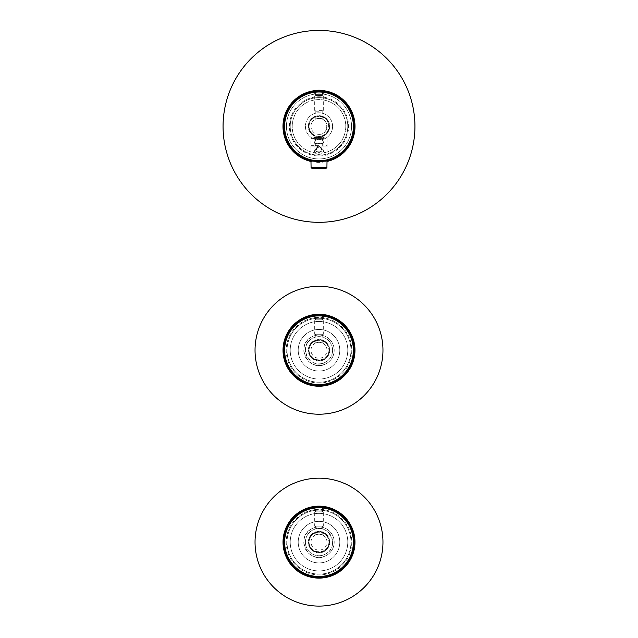 <?xml version="1.0" encoding="UTF-8"?>
<svg xmlns="http://www.w3.org/2000/svg" width="638" height="638" viewBox="0 0 638 638"><rect width="100%" height="100%" fill="white"/><g stroke="black" fill="none" stroke-linecap="round" stroke-linejoin="round"><path stroke-width="0.48" stroke-dasharray="3.19 2.39" d="M335.867 157.259A35.178 35.178 0 0 1 288.129 143.255A35.178 35.178 0 0 1 302.133 95.517A35.178 35.178 0 0 1 349.871 109.521A35.178 35.178 0 0 1 335.867 157.259A35.178 35.178 0 0 0 349.871 109.521A35.178 35.178 0 0 0 302.133 95.517A35.178 35.178 0 0 0 288.129 143.255A35.178 35.178 0 0 0 335.867 157.259A35.178 35.178 0 0 0 349.871 109.521A35.178 35.178 0 0 0 302.133 95.517A35.178 35.178 0 0 0 288.129 143.255A35.178 35.178 0 0 0 335.867 157.259M306.16 102.877A26.788 26.788 0 0 1 342.502 113.548A26.788 26.788 0 0 1 331.84 149.89A26.788 26.788 0 0 1 295.498 139.228A26.788 26.788 0 0 1 306.16 102.877C293.424 109.417 288.312 126.842 295.498 139.228C302.029 151.964 319.455 157.076 331.84 149.89A26.788 26.788 0 0 0 342.502 113.548A26.788 26.788 0 0 0 306.16 102.877M303.401 97.829A32.538 32.538 0 0 0 290.442 141.987A32.538 32.538 0 0 0 334.599 154.946A32.538 32.538 0 0 0 347.558 110.781A32.538 32.538 0 0 0 303.401 97.829A32.538 32.538 0 0 0 290.442 141.987A32.538 32.538 0 0 0 334.599 154.946A32.538 32.538 0 0 0 347.558 110.781A32.538 32.538 0 0 0 303.401 97.829M332.797 151.645A28.782 28.782 0 0 0 344.257 112.583A28.782 28.782 0 0 0 305.203 101.123A28.782 28.782 0 0 0 293.743 140.185A28.782 28.782 0 0 0 332.797 151.645A28.782 28.782 0 0 0 344.257 112.583A28.782 28.782 0 0 0 305.203 101.123A28.782 28.782 0 0 0 293.743 140.185A28.782 28.782 0 0 0 332.797 151.645M414.939 126.388A95.939 95.939 0 0 0 319 30.441A95.939 95.939 0 0 0 223.061 126.388A95.939 95.939 0 0 0 319 222.327A95.939 95.939 0 0 0 414.939 126.388M354.975 126.388A35.975 35.975 0 0 0 319 90.405A35.975 35.975 0 0 0 283.025 126.388A35.975 35.975 0 0 0 319 162.363A35.975 35.975 0 0 0 354.975 126.388M311.081 161.486A35.975 35.975 0 0 0 326.919 161.486M323.713 90.716A35.975 35.975 0 0 0 314.287 90.716M335.867 381.125A35.178 35.178 0 0 1 288.129 367.121A35.178 35.178 0 0 1 302.133 319.383A35.178 35.178 0 0 1 349.871 333.387A35.178 35.178 0 0 1 335.867 381.125A35.178 35.178 0 0 0 349.871 333.387A35.178 35.178 0 0 0 302.133 319.383A35.178 35.178 0 0 0 288.129 367.121A35.178 35.178 0 0 0 335.867 381.125A35.178 35.178 0 0 0 349.871 333.387A35.178 35.178 0 0 0 302.133 319.383A35.178 35.178 0 0 0 288.129 367.121A35.178 35.178 0 0 0 335.867 381.125M334.336 378.318A31.98 31.98 0 0 1 290.936 365.582A31.98 31.98 0 0 1 303.664 322.19A31.98 31.98 0 0 1 347.064 334.918A31.98 31.98 0 0 1 334.336 378.318A31.98 31.98 0 0 0 347.064 334.918A31.98 31.98 0 0 0 303.664 322.19C288.456 329.99 282.355 350.796 290.936 365.582C298.744 380.79 319.55 386.899 334.336 378.318M309.031 332.007A20.791 20.791 0 0 0 300.753 360.215A20.791 20.791 0 0 0 328.969 368.493A20.791 20.791 0 0 0 337.247 340.285A20.791 20.791 0 0 0 309.031 332.007A20.791 20.791 0 0 0 300.753 360.215A20.791 20.791 0 0 0 328.969 368.493A20.791 20.791 0 0 0 337.247 340.285A20.791 20.791 0 0 0 309.031 332.007M332.797 375.511A28.782 28.782 0 0 0 344.257 336.449A28.782 28.782 0 0 0 305.203 324.989A28.782 28.782 0 0 0 293.743 364.051A28.782 28.782 0 0 0 332.797 375.511C346.49 368.485 351.985 349.76 344.257 336.449C337.231 322.764 318.506 317.269 305.203 324.989A28.782 28.782 0 0 0 293.743 364.051A28.782 28.782 0 0 0 332.797 375.511M326.281 363.58A15.192 15.192 0 0 1 305.666 357.535A15.192 15.192 0 0 1 311.719 336.92A15.192 15.192 0 0 1 332.334 342.973A15.192 15.192 0 0 1 326.281 363.58A15.192 15.192 0 0 0 332.334 342.973A15.192 15.192 0 0 0 311.719 336.92C294.07 345.493 309.534 373.804 326.281 363.58M325.516 362.177A13.589 13.589 0 0 0 330.931 343.738A13.589 13.589 0 0 0 312.484 338.323A13.589 13.589 0 0 0 307.069 356.77A13.589 13.589 0 0 0 325.516 362.177A13.589 13.589 0 0 0 330.931 343.738A13.589 13.589 0 0 0 312.484 338.323C296.694 345.995 310.531 371.324 325.516 362.177M382.959 350.254A63.959 63.959 0 0 1 319 414.214A63.959 63.959 0 0 1 255.041 350.254A63.959 63.959 0 0 1 319 286.287A63.959 63.959 0 0 1 382.959 350.254M283.025 350.254A35.975 35.975 0 0 1 319 314.271A35.975 35.975 0 0 1 354.975 350.254A35.975 35.975 0 0 1 319 386.229A35.975 35.975 0 0 1 283.025 350.254M335.867 573.012A35.178 35.178 0 0 1 288.129 559.008A35.178 35.178 0 0 1 302.133 511.269A35.178 35.178 0 0 1 349.871 525.273A35.178 35.178 0 0 1 335.867 573.012A35.178 35.178 0 0 0 349.871 525.273A35.178 35.178 0 0 0 302.133 511.269A35.178 35.178 0 0 0 288.129 559.008A35.178 35.178 0 0 0 335.867 573.012A35.178 35.178 0 0 0 349.871 525.273A35.178 35.178 0 0 0 302.133 511.269A35.178 35.178 0 0 0 288.129 559.008A35.178 35.178 0 0 0 335.867 573.012M334.336 570.205A31.98 31.98 0 0 1 290.936 557.468A31.98 31.98 0 0 1 303.664 514.068A31.98 31.98 0 0 1 347.064 526.805A31.98 31.98 0 0 1 334.336 570.205A31.98 31.98 0 0 0 347.064 526.805A31.98 31.98 0 0 0 303.664 514.068C288.456 521.876 282.355 542.683 290.936 557.468C298.744 572.677 319.55 578.786 334.336 570.205M309.031 523.894A20.791 20.791 0 0 0 300.753 552.101A20.791 20.791 0 0 0 328.969 560.379A20.791 20.791 0 0 0 337.247 532.172A20.791 20.791 0 0 0 309.031 523.894A20.791 20.791 0 0 0 300.753 552.101A20.791 20.791 0 0 0 328.969 560.379A20.791 20.791 0 0 0 337.247 532.172A20.791 20.791 0 0 0 309.031 523.894M332.797 567.397A28.782 28.782 0 0 0 344.257 528.336A28.782 28.782 0 0 0 305.203 516.876A28.782 28.782 0 0 0 293.743 555.937A28.782 28.782 0 0 0 332.797 567.397C346.49 560.371 351.985 541.646 344.257 528.336C337.231 514.651 318.506 509.156 305.203 516.876A28.782 28.782 0 0 0 293.743 555.937A28.782 28.782 0 0 0 332.797 567.397M326.281 555.467A15.192 15.192 0 0 1 305.666 549.422A15.192 15.192 0 0 1 311.719 528.806A15.192 15.192 0 0 1 332.334 534.851A15.192 15.192 0 0 1 326.281 555.467A15.192 15.192 0 0 0 332.334 534.851A15.192 15.192 0 0 0 311.719 528.806C294.07 537.379 309.534 565.691 326.281 555.467M325.516 554.063A13.589 13.589 0 0 0 330.931 535.625A13.589 13.589 0 0 0 312.484 530.21A13.589 13.589 0 0 0 307.069 548.656A13.589 13.589 0 0 0 325.516 554.063C341.306 546.399 327.469 521.063 312.484 530.21A13.589 13.589 0 0 0 307.069 548.656A13.589 13.589 0 0 0 325.516 554.063M382.959 542.14A63.959 63.959 0 0 1 319 606.1A63.959 63.959 0 0 1 255.041 542.14A63.959 63.959 0 0 1 319 478.173A63.959 63.959 0 0 1 382.959 542.14M283.025 542.14A35.975 35.975 0 0 1 319 506.157A35.975 35.975 0 0 1 354.975 542.14A35.975 35.975 0 0 1 319 578.116A35.975 35.975 0 0 1 283.025 542.14M319 143.175L315.643 143.175L319 143.175M319 145.576L311.567 145.576L319 145.576M319 152.929C314.67 150.696 314.67 148.455 319 146.214C323.33 148.455 323.33 150.688 319 152.929A3.357 3.357 0 0 1 315.643 149.571A3.357 3.357 0 0 1 319 146.214C323.33 148.455 323.33 150.696 319 152.929M319 147.011A2.56 2.56 0 0 1 321.56 149.571A2.56 2.56 0 0 1 319 152.131C322.302 150.424 322.302 148.718 319 147.011A2.56 2.56 0 0 0 316.44 149.571A2.56 2.56 0 0 0 319 152.131C315.698 150.424 315.698 148.718 319 147.011M326.433 145.576L326.919 146.054L319 146.054L326.919 146.054L326.919 160.664L319 161.566A35.178 35.178 0 0 1 283.822 126.388A35.178 35.178 0 0 1 319 91.21A35.178 35.178 0 0 1 354.178 126.388A35.178 35.178 0 0 1 319 161.566C310.076 160.585 308.784 160.521 315.148 161.35L315.148 161.35M311.567 145.576L311.081 146.054L319 146.054L311.081 146.054L311.081 160.664M321.377 91.346L315.906 91.346L316.065 95.501L322.278 95.501L322.278 95.022L321.935 95.501L316.065 95.501L315.906 95.022L315.906 91.346L321.377 91.346L314.04 91.346M315.1 91.346L322.9 91.346L315.1 91.346L315.555 91.346L315.722 95.501L321.935 95.501L322.621 94.687L322.278 95.501L315.722 95.501L314.933 94.663L315.1 91.346L314.933 94.703L323.067 94.663L322.9 91.346L322.094 91.346L322.094 95.022L322.094 91.346L315.555 91.346L315.379 94.687L314.933 94.663L323.067 94.663L322.621 94.687L323.067 94.663L322.621 94.687L323.067 94.663L322.9 91.346L322.094 91.346M322.9 91.346L322.445 91.346L322.621 94.687L322.445 91.346M323.067 94.703L321.935 95.501L323.067 94.703M315.722 95.501L314.901 94.663L315.068 91.346L314.901 94.663L315.722 95.501M311.001 350.254A7.999 7.999 0 0 1 319 342.255A7.999 7.999 0 0 1 326.999 350.254A7.999 7.999 0 0 1 319 358.245A7.999 7.999 0 0 1 311.001 350.254A7.999 7.999 0 0 1 319 342.255A7.999 7.999 0 0 1 326.999 350.254A7.999 7.999 0 0 1 319 358.245A7.999 7.999 0 0 1 311.001 350.254M319 342.255C323.123 342.973 323.123 342.973 319 342.255C323.123 342.973 323.123 342.973 319 342.255C314.877 342.973 314.877 342.973 319 342.255C314.877 342.973 314.877 342.973 319 342.255M328.913 350.254A9.913 9.913 0 0 1 319 360.167A9.913 9.913 0 0 1 309.087 350.254A9.913 9.913 0 0 1 319 340.341A9.913 9.913 0 0 1 328.913 350.254C329.527 363.038 308.473 363.046 309.087 350.254A9.913 9.913 0 0 1 319 340.341A9.913 9.913 0 0 1 328.913 350.254M308.29 350.414L308.29 350.414A10.71 10.71 0 0 0 308.361 351.49L308.872 350.788L308.29 350.414L308.872 350.788L308.361 351.49M308.609 352.87L309.438 353.635L308.696 353.181L309.031 352.104L308.401 351.809A10.71 10.71 0 0 0 308.609 352.87L309.031 352.104L308.401 351.809M309.039 354.202L309.438 353.635L309.039 354.202A10.71 10.71 0 0 1 308.696 353.181M309.645 355.47L310.642 355.996L309.805 355.749L309.853 354.624L309.167 354.497A10.71 10.71 0 0 0 309.645 355.47L309.853 354.624L309.167 354.497M310.403 356.642L310.642 355.996L310.403 356.642A10.71 10.71 0 0 1 309.805 355.749M311.312 357.711L312.413 357.958L311.535 357.942L311.464 357.033L310.602 356.897A10.71 10.71 0 0 0 311.312 357.711L311.464 357.033L310.602 356.897M312.349 358.652L312.413 357.958L312.349 358.652A10.71 10.71 0 0 1 311.535 357.942M313.505 359.449L314.63 359.401L313.784 359.609L313.258 358.612L312.604 358.851A10.71 10.71 0 0 0 313.505 359.449L313.258 358.612L312.604 358.851M314.749 360.087L314.63 359.401L314.749 360.087A10.71 10.71 0 0 1 313.784 359.609M316.073 360.558L317.15 360.223L316.384 360.637L315.619 359.808L315.052 360.207A10.71 10.71 0 0 0 316.073 360.558L315.619 359.808L315.052 360.207M317.445 360.853L317.15 360.223L317.445 360.853A10.71 10.71 0 0 1 316.384 360.637M318.841 360.964L319.79 360.358L319.159 360.964L318.21 360.358L317.764 360.893A10.71 10.71 0 0 0 318.841 360.964L318.466 360.374L317.764 360.893M320.236 360.893L319.79 360.358L320.236 360.893A10.71 10.71 0 0 1 319.159 360.964M321.616 360.637L322.381 359.808L321.927 360.558L320.85 360.223L320.555 360.853A10.71 10.71 0 0 0 321.616 360.637L320.85 360.223L320.555 360.853M322.948 360.207L322.381 359.808L322.948 360.207A10.71 10.71 0 0 1 321.927 360.558M324.216 359.609L324.742 358.612L324.495 359.449L323.37 359.401L323.251 360.087A10.71 10.71 0 0 0 324.216 359.609L323.37 359.401L323.251 360.087M325.396 358.851L324.742 358.612L325.396 358.851A10.71 10.71 0 0 1 324.495 359.449M326.465 357.942L326.712 356.841L326.688 357.711L325.587 357.958L325.651 358.652A10.71 10.71 0 0 0 326.465 357.942L325.779 357.79L325.651 358.652M327.398 356.897L326.712 356.841L327.398 356.897A10.71 10.71 0 0 1 326.688 357.711M328.195 355.749L328.147 354.624L328.355 355.47L327.358 355.996L327.597 356.642A10.71 10.71 0 0 0 328.195 355.749L327.501 355.781L327.597 356.642M328.833 354.497L328.147 354.624L328.833 354.497A10.71 10.71 0 0 1 328.355 355.47M329.304 353.181L328.969 352.104L329.391 352.87L328.642 353.388L328.961 354.202A10.71 10.71 0 0 0 329.304 353.181L328.642 353.388L328.961 354.202M329.599 351.809L328.969 352.104L329.599 351.809A10.71 10.71 0 0 1 329.391 352.87M329.71 350.414L329.128 350.788L329.639 351.49A10.71 10.71 0 0 0 329.71 350.414L329.128 350.788L329.639 351.49M287.02 350.254A31.98 31.98 0 0 0 319 382.234A31.98 31.98 0 0 0 350.98 350.254A31.98 31.98 0 0 0 319 318.274A31.98 31.98 0 0 0 287.02 350.254A31.98 31.98 0 0 0 334.99 377.951A31.98 31.98 0 0 0 319 318.274A31.98 31.98 0 0 0 287.02 350.254M329.71 350.095L329.128 349.72L329.71 350.095L329.599 348.691L328.969 348.404L329.599 348.691L329.304 347.327L328.642 347.112L329.304 347.327L328.961 346.298L328.147 345.884L328.833 346.003L328.355 345.038L327.501 344.727L328.195 344.759L327.398 343.603L326.712 343.667L327.398 343.603L326.465 342.566L325.779 342.718L326.465 342.566L325.396 341.657L324.742 341.896L325.396 341.657L324.216 340.891L323.602 341.218L324.216 340.891L323.251 340.413L322.381 340.692L322.948 340.293L321.927 339.95L321.105 340.333L321.616 339.863L320.236 339.607L319.79 340.142L320.236 339.607L318.841 339.536L318.466 340.126L318.841 339.544L317.764 339.607L317.15 340.285L317.445 339.655L316.073 339.95L315.866 340.612L316.073 339.95L314.749 340.413L314.63 341.099L314.749 340.413L313.784 340.891L313.473 341.753L313.505 341.059L312.349 341.848L312.413 342.542L312.349 341.848L311.312 342.789L311.464 343.467L311.312 342.789L310.602 343.603L310.642 344.512L310.403 343.858L309.645 345.038L309.964 345.652L309.645 345.038L309.039 346.298L309.438 346.873L309.039 346.298L308.609 347.638L309.079 348.149L308.609 347.638L308.361 349.01L308.888 349.457L308.361 349.01L308.29 350.095L308.872 349.72L308.29 350.095M308.401 348.691L309.079 348.149L308.361 349.01M308.696 347.327L309.438 346.873L308.609 347.638M309.167 346.003L309.964 345.652L309.039 346.298M309.805 344.759L310.642 344.512L309.645 345.038M310.602 343.603L311.464 343.467L310.403 343.858M311.535 342.566L312.413 342.542L311.312 342.789M312.604 341.657L313.473 341.753L312.349 341.848M313.784 340.891L314.63 341.099L313.505 341.059M315.052 340.293L315.866 340.612L314.749 340.413M316.384 339.863L317.15 340.285L316.073 339.95M317.764 339.607L318.466 340.126L317.445 339.655M319.159 339.544L319.79 340.142L318.841 339.544M320.555 339.655L321.105 340.333L320.236 339.607M321.927 339.95L322.381 340.692L321.616 339.863M323.251 340.413L323.602 341.218L322.948 340.293M324.495 341.059L324.742 341.896L324.216 340.891M325.651 341.848L325.779 342.718L325.396 341.657M326.688 342.789L326.712 343.667L326.465 342.566M327.597 343.858L327.501 344.727L327.398 343.603M328.355 345.038L328.147 345.884L328.195 344.759M328.961 346.298L328.642 347.112L328.833 346.003M329.391 347.638L328.969 348.404L329.304 347.327M329.639 349.01L329.128 349.72L329.599 348.691M351.777 350.254A32.777 32.777 0 0 1 335.389 378.637A32.777 32.777 0 0 1 286.223 350.254A32.777 32.777 0 0 1 319 317.469A32.777 32.777 0 0 1 351.777 350.254M283.822 350.254A35.178 35.178 0 0 0 319 385.432A35.178 35.178 0 0 0 354.178 350.254A35.178 35.178 0 0 0 319 315.076A35.178 35.178 0 0 0 283.822 350.254M319 315.076C312.389 315.483 312.389 315.483 319 315.076C325.611 315.483 325.611 315.483 319 315.076M319 315.874C313.449 316.041 313.449 316.041 319 315.874C313.449 316.041 313.449 316.041 319 315.874C324.551 316.041 324.551 316.041 319 315.874C324.551 316.041 324.551 316.041 319 315.874M319 334.264C313.433 334.264 313.433 334.264 319 334.264C313.433 334.264 313.433 334.264 319 334.264L323.314 334.264L319 334.264M319 335.062L315.802 335.062L319 335.062M316.073 116.076L316.384 115.996A10.71 10.71 0 0 1 317.445 115.789L318.21 116.276L318.841 115.669L319.534 116.26L320.555 115.789L321.105 116.467L321.616 115.996L322.134 116.746L323.251 116.547L323.602 117.352L324.495 117.185L324.742 118.03L325.396 117.791L325.587 118.676L326.465 118.7L326.536 119.601L327.597 119.992L327.501 120.861L328.195 120.893L328.147 122.017L328.961 122.432L328.642 123.246L329.391 123.772L328.969 124.538L329.599 124.825L329.112 125.59L329.71 126.228L329.128 126.922L329.599 127.943L328.921 128.493L329.391 129.004L328.642 129.522L328.961 130.335L328.147 130.758L328.195 131.883L327.358 132.122L327.597 132.776L326.536 133.167L326.465 134.076L325.587 134.092L325.396 134.985L324.527 134.889L324.495 135.583L323.602 135.423L323.251 136.221L322.381 135.942L321.616 136.771L320.85 136.357L320.555 136.987L319.79 136.492L319.159 137.098L318.466 136.508L317.445 136.987L316.895 136.309L316.384 136.771L315.619 135.942L314.749 136.221L314.398 135.423L313.505 135.583L313.258 134.746L312.604 134.985L312.413 134.092L311.535 134.076L311.464 133.167L310.403 132.776L310.499 131.914L309.805 131.883L309.853 130.758L309.039 130.335L309.358 129.522L308.609 129.004L309.031 128.238L308.401 127.943L308.888 127.177L308.29 126.547L308.872 125.853L308.401 124.825L309.079 124.282L308.609 123.772L309.358 123.246L309.039 122.432L309.853 122.017L309.805 120.893L310.642 120.646L310.403 119.992L311.464 119.601L311.535 118.7L312.413 118.676L312.604 117.791L313.473 117.886L313.505 117.185L314.398 117.352L314.749 116.547L315.866 116.746L316.384 115.996L317.15 116.419L317.764 115.741A10.71 10.71 0 0 1 318.841 115.669L319.159 115.669A10.71 10.71 0 0 1 320.236 115.741L320.555 115.789A10.71 10.71 0 0 1 321.616 115.996L321.927 116.076A10.71 10.71 0 0 1 322.948 116.427L323.251 116.547A10.71 10.71 0 0 1 324.216 117.025L324.495 117.185A10.71 10.71 0 0 1 325.396 117.791L325.651 117.982A10.71 10.71 0 0 1 326.465 118.7L326.688 118.923A10.71 10.71 0 0 1 327.398 119.737L327.597 119.992A10.71 10.71 0 0 1 328.195 120.893L328.355 121.172A10.71 10.71 0 0 1 328.833 122.137L328.961 122.432A10.71 10.71 0 0 1 329.304 123.461L329.391 123.772A10.71 10.71 0 0 1 329.599 124.825L329.639 125.144A10.71 10.71 0 0 1 329.71 126.228L329.71 126.547A10.71 10.71 0 0 1 329.639 127.624L329.599 127.943A10.71 10.71 0 0 1 329.391 129.004L329.304 129.315A10.71 10.71 0 0 1 328.961 130.335L328.833 130.631A10.71 10.71 0 0 1 328.355 131.603L328.195 131.883A10.71 10.71 0 0 1 327.597 132.776L327.398 133.031A10.71 10.71 0 0 1 326.688 133.844L326.465 134.076A10.71 10.71 0 0 1 325.651 134.785L325.396 134.985A10.71 10.71 0 0 1 324.495 135.583L324.216 135.742A10.71 10.71 0 0 1 323.251 136.221L322.948 136.341A10.71 10.71 0 0 1 321.927 136.691L321.616 136.771A10.71 10.71 0 0 1 320.555 136.987L320.236 137.026A10.71 10.71 0 0 1 319.159 137.098L318.841 137.098A10.71 10.71 0 0 1 317.764 137.026L317.445 136.987A10.71 10.71 0 0 1 316.384 136.771L316.073 136.691A10.71 10.71 0 0 1 315.052 136.341L314.749 136.221A10.71 10.71 0 0 1 313.784 135.742L313.505 135.583A10.71 10.71 0 0 1 312.604 134.985L312.349 134.785A10.71 10.71 0 0 1 311.535 134.076L311.312 133.844A10.71 10.71 0 0 1 310.602 133.031L310.403 132.776A10.71 10.71 0 0 1 309.805 131.883L309.645 131.603A10.71 10.71 0 0 1 309.167 130.631L309.039 130.335A10.71 10.71 0 0 1 308.696 129.315L308.609 129.004A10.71 10.71 0 0 1 308.401 127.943L308.361 127.624A10.71 10.71 0 0 1 308.29 126.547L308.29 126.228A10.71 10.71 0 0 1 308.361 125.144L308.401 124.825A10.71 10.71 0 0 1 308.609 123.772L308.696 123.461A10.71 10.71 0 0 1 309.039 122.432L309.167 122.137A10.71 10.71 0 0 1 309.645 121.172L309.805 120.893A10.71 10.71 0 0 1 310.403 119.992L310.602 119.737A10.71 10.71 0 0 1 311.312 118.923L311.535 118.7A10.71 10.71 0 0 1 312.349 117.982L312.604 117.791A10.71 10.71 0 0 1 313.505 117.185L313.784 117.025A10.71 10.71 0 0 1 314.749 116.547L315.052 116.427A10.71 10.71 0 0 1 316.073 116.076L315.866 116.746L315.052 116.427M313.784 117.025L314.398 117.352L314.749 116.547M312.604 117.791L313.473 117.886L313.505 117.185M311.535 118.7L312.413 118.676L312.349 117.982M310.602 119.737L311.464 119.601L311.312 118.923M309.805 120.893L310.642 120.646L310.403 119.992M309.167 122.137L309.853 122.017L309.645 121.172M308.696 123.461L309.358 123.246L309.039 122.432M308.401 124.825L309.031 124.538L308.609 123.772M308.29 126.228L308.872 125.853L308.361 125.144M308.361 127.624L308.872 126.922L308.29 126.547M308.609 129.004L309.031 128.238L308.401 127.943M309.039 130.335L309.358 129.522L308.696 129.315M309.645 131.603L309.853 130.758L309.167 130.631M310.403 132.776L310.642 132.122L309.805 131.883M311.312 133.844L311.464 133.167L310.602 133.031M312.349 134.785L312.221 133.924L311.535 134.076M313.505 135.583L313.258 134.746L312.604 134.985M314.749 136.221L314.63 135.535L313.784 135.742M316.073 136.691L315.619 135.942L315.052 136.341M317.445 136.987L317.15 136.357L316.384 136.771M318.841 137.098L318.466 136.508L317.764 137.026M320.236 137.026L319.534 136.508L319.159 137.098M321.616 136.771L320.85 136.357L320.555 136.987M322.948 136.341L322.381 135.942L321.927 136.691M324.216 135.742L323.37 135.535L323.251 136.221M325.396 134.985L324.742 134.746L324.495 135.583M326.465 134.076L325.779 133.924L325.651 134.785M327.398 133.031L326.536 133.167L326.688 133.844M328.195 131.883L327.358 132.122L327.597 132.776M328.833 130.631L328.147 130.758L328.355 131.603M329.304 129.315L328.642 129.522L328.961 130.335M329.599 127.943L328.969 128.238L329.391 129.004M329.71 126.547L329.128 126.922L329.639 127.624M329.639 125.144L329.128 125.853L329.71 126.228M329.391 123.772L328.969 124.538L329.599 124.825M328.961 122.432L328.642 123.246L329.304 123.461M328.355 121.172L328.147 122.017L328.833 122.137M327.597 119.992L327.358 120.646L328.195 120.893M326.688 118.923L326.536 119.601L327.398 119.737M325.651 117.982L325.587 118.676L326.465 118.7M324.495 117.185L324.527 117.886L325.396 117.791M323.251 116.547L323.602 117.352L324.216 117.025M321.927 116.076L322.134 116.746L322.948 116.427M320.555 115.789L320.85 116.419L321.616 115.996M319.159 115.669L319.534 116.26L320.236 115.741M317.764 115.741L318.466 116.26L318.841 115.669M316.384 115.996L317.15 116.419L317.445 115.789M319 112.79A13.589 13.589 0 0 1 332.542 125.207A13.589 13.589 0 0 1 321.353 139.77A4.96 4.96 0 0 0 314.04 144.132C315.515 139.036 318.458 137.991 322.852 141.014L323.96 144.132A4.96 4.96 0 0 0 321.353 139.77A13.589 13.589 0 0 0 332.542 125.207A13.589 13.589 0 0 0 319 112.79A13.589 13.589 0 0 0 305.458 125.207A13.589 13.589 0 0 0 316.647 139.77A13.589 13.589 0 0 1 305.458 125.207A13.589 13.589 0 0 1 319 112.79M319 155.17A28.782 28.782 0 0 1 290.218 126.388A28.782 28.782 0 0 1 319 97.606A28.782 28.782 0 0 1 347.782 126.388A28.782 28.782 0 0 1 319 155.17A28.782 28.782 0 0 1 294.07 111.993A28.782 28.782 0 0 1 347.782 126.388A28.782 28.782 0 0 1 319 155.17M323.96 144.132L323.96 149.571L322.852 152.689C318.474 155.712 315.539 154.675 314.04 149.571L314.04 144.132L314.04 149.571C313.736 155.967 324.264 155.967 323.96 149.571L323.96 144.132M313.122 161.071L311.775 160.816M322.852 138.374L315.148 138.374L322.852 138.374M310.961 160.632L310.961 138.374L315.148 138.374M319 91.21C325.5 91.601 325.5 91.601 319 91.21L315.068 91.425M319 134.379A7.999 7.999 0 0 1 311.001 126.388A7.999 7.999 0 0 1 319 118.389C314.877 119.107 314.877 119.107 319 118.389C314.877 119.107 314.877 119.107 319 118.389A7.999 7.999 0 0 1 326.999 126.388A7.999 7.999 0 0 1 319 134.379A7.999 7.999 0 0 1 311.001 126.388A7.999 7.999 0 0 1 319 118.389C323.123 119.107 323.123 119.107 319 118.389C323.123 119.107 323.123 119.107 319 118.389C329.312 117.894 329.312 134.873 319 134.379M321.488 137.577L316.512 137.577L324.2 137.577L324.2 138.374L313.8 138.374L324.2 138.374M316.512 137.577L313.8 137.577L313.8 138.374M319 110.398L323.314 110.398L319 110.398M319 111.195L315.802 111.195L319 111.195M319 92.008C313.441 92.287 313.441 92.287 319 92.008C313.441 92.287 313.441 92.287 319 92.008C324.559 92.287 324.559 92.287 319 92.008C324.559 92.287 324.559 92.287 319 92.008M319 96.801A29.579 29.579 0 0 1 348.579 126.388A29.579 29.579 0 0 1 319 155.967A29.579 29.579 0 0 1 293.384 111.594A29.579 29.579 0 0 1 319 96.801M319 136.301A9.913 9.913 0 0 1 309.087 126.388A9.913 9.913 0 0 1 319 116.475A9.913 9.913 0 0 1 328.913 126.388A9.913 9.913 0 0 1 319 136.301A9.913 9.913 0 0 1 309.087 126.388A9.913 9.913 0 0 1 319 116.475C331.792 115.861 331.792 136.915 319 136.301M316.998 161.51L319 161.566M321.377 315.611L314.04 315.611L323.96 315.427M315.379 318.952L314.933 318.928L315.1 315.611L314.933 318.968L323.067 318.928L322.9 315.611L315.555 315.611L315.379 318.952L323.067 318.928L322.621 318.952L323.067 318.928L322.621 318.952L323.067 318.928L322.9 315.611L322.094 315.611L321.935 319.766L316.065 319.766L321.935 319.766L322.094 315.611L315.1 315.611L315.555 315.611L315.1 315.611L315.555 315.611L315.379 318.952M315.906 319.287L315.906 315.611L315.722 319.766L314.933 318.968L315.722 319.766L322.278 319.766L323.067 318.928L322.278 319.766L315.722 319.766L314.901 318.928L315.068 315.611L314.901 318.928L315.722 319.766L315.906 319.287M322.9 315.611L315.1 315.611L322.9 315.611M322.278 319.287L322.278 319.766L323.099 318.928L322.932 315.611L323.099 318.928L322.278 319.766L322.094 319.287L322.621 318.952L322.445 315.611L322.278 319.287M321.377 507.704L314.04 507.704L323.952 507.704L323.57 507.027L314.43 507.027L314.04 507.497L323.952 507.497M315.379 511.046L314.933 511.022L315.1 507.704L314.933 511.062L323.067 511.022L322.9 507.704L315.555 507.704L315.379 511.046L323.067 511.022L322.621 511.046L323.067 511.022L322.621 511.046L323.067 511.022L322.9 507.704L322.094 507.704L321.935 511.867L316.065 511.867L321.935 511.867L322.094 507.704L315.1 507.704L315.555 507.704L315.1 507.704L315.555 507.704L315.379 511.046M315.906 511.381L315.906 507.704L315.722 511.867L314.933 511.062L315.722 511.867L322.278 511.867L323.067 511.022L322.278 511.867L315.722 511.867L314.901 511.022L315.068 507.704L314.901 511.022L315.722 511.867L315.906 511.381M322.9 507.704L315.1 507.704L322.9 507.704M322.278 511.381L322.278 511.867L323.099 511.022L322.932 507.704L323.099 511.022L322.278 511.867L322.094 511.381L322.621 511.046L322.445 507.704L322.278 511.381M311.001 542.14A7.999 7.999 0 0 1 319 534.142A7.999 7.999 0 0 1 326.999 542.14A7.999 7.999 0 0 1 319 550.131A7.999 7.999 0 0 1 311.001 542.14A7.999 7.999 0 0 1 319 534.142A7.999 7.999 0 0 1 326.999 542.14A7.999 7.999 0 0 1 319 550.131A7.999 7.999 0 0 1 311.001 542.14M319 534.142C323.123 534.859 323.123 534.859 319 534.142C323.123 534.859 323.123 534.859 319 534.142C314.877 534.859 314.877 534.859 319 534.142C314.877 534.859 314.877 534.859 319 534.142M328.913 542.14A9.913 9.913 0 0 1 319 552.053A9.913 9.913 0 0 1 309.087 542.14A9.913 9.913 0 0 1 319 532.228A9.913 9.913 0 0 1 328.913 542.14C329.527 554.924 308.473 554.932 309.087 542.14A9.913 9.913 0 0 1 319 532.228A9.913 9.913 0 0 1 328.913 542.14M308.29 542.3L308.29 542.3A10.71 10.71 0 0 0 308.361 543.377L308.872 542.675L308.29 542.3L308.872 542.675L308.361 543.377M308.609 544.756L309.438 545.522L308.696 545.067L309.031 543.991L308.401 543.696A10.71 10.71 0 0 0 308.609 544.756L309.031 543.991L308.401 543.696M309.039 546.088L309.438 545.522L309.039 546.088A10.71 10.71 0 0 1 308.696 545.067M309.645 547.356L310.642 547.875L309.805 547.635L309.853 546.511L309.167 546.383A10.71 10.71 0 0 0 309.645 547.356L309.853 546.511L309.167 546.383M310.403 548.528L310.642 547.875L310.403 548.528A10.71 10.71 0 0 1 309.805 547.635M311.312 549.597L312.413 549.844L311.535 549.828L311.464 548.919L310.602 548.784A10.71 10.71 0 0 0 311.312 549.597L311.464 548.919L310.602 548.784M312.349 550.538L312.413 549.844L312.349 550.538A10.71 10.71 0 0 1 311.535 549.828M313.505 551.336L314.63 551.288L313.784 551.495L313.258 550.498L312.604 550.738A10.71 10.71 0 0 0 313.505 551.336L313.258 550.498L312.604 550.738M314.749 551.974L314.63 551.288L314.749 551.974A10.71 10.71 0 0 1 313.784 551.495M316.073 552.444L317.15 552.109L316.384 552.524L315.619 551.695L315.052 552.093A10.71 10.71 0 0 0 316.073 552.444L315.619 551.695L315.052 552.093M317.445 552.739L317.15 552.109L317.445 552.739A10.71 10.71 0 0 1 316.384 552.524M318.841 552.851L319.79 552.245L319.159 552.851L318.21 552.245L317.764 552.779A10.71 10.71 0 0 0 318.841 552.851L318.466 552.261L317.764 552.779M320.236 552.779L319.79 552.245L320.236 552.779A10.71 10.71 0 0 1 319.159 552.851M321.616 552.524L322.381 551.695L321.927 552.444L320.85 552.109L320.555 552.739A10.71 10.71 0 0 0 321.616 552.524L320.85 552.109L320.555 552.739M322.948 552.093L322.381 551.695L322.948 552.093A10.71 10.71 0 0 1 321.927 552.444M324.216 551.495L324.742 550.498L324.495 551.336L323.37 551.288L323.251 551.974A10.71 10.71 0 0 0 324.216 551.495L323.37 551.288L323.251 551.974M325.396 550.738L324.742 550.498L325.396 550.738A10.71 10.71 0 0 1 324.495 551.336M326.465 549.828L326.712 548.728L326.688 549.597L325.587 549.844L325.651 550.538A10.71 10.71 0 0 0 326.465 549.828L325.779 549.677L325.651 550.538M327.398 548.784L326.712 548.728L327.398 548.784A10.71 10.71 0 0 1 326.688 549.597M328.195 547.635L328.147 546.511L328.355 547.356L327.358 547.875L327.597 548.528A10.71 10.71 0 0 0 328.195 547.635L327.358 547.875L327.597 548.528M328.833 546.383L328.147 546.511L328.833 546.383A10.71 10.71 0 0 1 328.355 547.356M329.304 545.067L328.969 543.991L329.391 544.756L328.642 545.275L328.961 546.088A10.71 10.71 0 0 0 329.304 545.067L328.642 545.275L328.961 546.088M329.599 543.696L328.969 543.991L329.599 543.696A10.71 10.71 0 0 1 329.391 544.756M329.71 542.3L329.128 542.675L329.639 543.377A10.71 10.71 0 0 0 329.71 542.3L329.128 542.675L329.639 543.377M287.02 542.14A31.98 31.98 0 0 0 319 574.12A31.98 31.98 0 0 0 350.98 542.14A31.98 31.98 0 0 0 319 510.161A31.98 31.98 0 0 0 287.02 542.14A31.98 31.98 0 0 0 334.99 569.838A31.98 31.98 0 0 0 319 510.161A31.98 31.98 0 0 0 287.02 542.14M329.71 541.981L329.128 541.606L329.71 541.981L329.599 540.577L328.969 540.29L329.599 540.577L329.304 539.214L328.642 538.998L329.304 539.214L328.961 538.185L328.147 537.77L328.833 537.89L328.195 536.646L327.501 536.614L328.195 536.646L327.398 535.489L326.712 535.553L327.398 535.489L326.688 534.676L325.779 534.596L326.465 534.453L325.396 533.543L324.742 533.783L325.396 533.543L324.216 532.778L323.602 533.105L324.216 532.778L323.251 532.299L322.381 532.578L322.948 532.18L321.616 531.749L321.105 532.22L321.616 531.749L320.236 531.494L319.79 532.028L320.236 531.494L319.159 531.422L318.466 532.012L318.841 531.422L317.764 531.494L317.15 532.172L317.445 531.542L316.073 531.829L315.866 532.499L316.073 531.829L314.749 532.299L314.63 532.985L314.749 532.299L313.505 532.937L313.473 533.639L313.505 532.937L312.349 533.735L312.413 534.429L312.349 533.735L311.535 534.453L311.464 535.354L311.312 534.676L310.602 535.489L310.642 536.399L310.403 535.745L309.645 536.925L309.964 537.539L309.645 536.925L309.039 538.185L309.438 538.759L309.039 538.185L308.609 539.525L309.079 540.035L308.609 539.525L308.361 540.896L308.888 541.343L308.361 540.896L308.29 541.981L308.872 541.606L308.29 541.981M308.401 540.577L309.079 540.035L308.361 540.896M308.696 539.214L309.438 538.759L308.609 539.525M309.167 537.89L309.964 537.539L309.039 538.185M309.805 536.646L310.642 536.399L309.645 536.925M310.602 535.489L311.464 535.354L310.403 535.745M311.535 534.453L312.413 534.429L311.312 534.676M312.604 533.543L313.473 533.639L312.349 533.735M313.784 532.778L314.63 532.985L313.505 532.937M315.052 532.18L315.866 532.499L314.749 532.299M316.384 531.749L317.15 532.172L316.073 531.829M317.764 531.494L318.466 532.012L317.445 531.542M319.159 531.422L319.79 532.028L318.841 531.422M320.555 531.542L321.105 532.22L320.236 531.494M321.927 531.829L322.381 532.578L321.616 531.749M323.251 532.299L323.602 533.105L322.948 532.18M324.495 532.937L324.742 533.783L324.216 532.778M325.651 533.735L325.779 534.596L325.396 533.543M326.688 534.676L326.712 535.553L326.465 534.453M327.597 535.745L327.501 536.614L327.398 535.489M328.355 536.925L328.147 537.77L328.195 536.646M328.961 538.185L328.642 538.998L328.833 537.89M329.391 539.525L328.969 540.29L329.304 539.214M329.639 540.896L329.128 541.606L329.599 540.577M351.777 542.14A32.777 32.777 0 0 1 335.389 570.524A32.777 32.777 0 0 1 286.223 542.14A32.777 32.777 0 0 1 319 509.355A32.777 32.777 0 0 1 351.777 542.14M283.822 542.14A35.178 35.178 0 0 0 319 577.318A35.178 35.178 0 0 0 354.178 542.14A35.178 35.178 0 0 0 319 506.963A35.178 35.178 0 0 0 283.822 542.14M319 506.963C312.389 507.362 312.389 507.362 319 506.963C325.611 507.362 325.611 507.362 319 506.963M319 507.76C313.449 507.928 313.449 507.928 319 507.76C313.449 507.928 313.449 507.928 319 507.76C324.551 507.928 324.551 507.928 319 507.76C324.551 507.928 324.551 507.928 319 507.76M319 526.151C313.433 526.151 313.433 526.151 319 526.151C313.433 526.151 313.433 526.151 319 526.151L323.314 526.151L319 526.151M319 526.948L315.802 526.948L319 526.948M302.516 96.218A34.38 34.38 0 0 0 288.831 142.864A34.38 34.38 0 0 0 335.484 156.557A34.38 34.38 0 0 0 349.169 109.903A34.38 34.38 0 0 0 302.516 96.218M302.516 320.085A34.38 34.38 0 0 0 288.831 366.738A34.38 34.38 0 0 0 335.484 380.423A34.38 34.38 0 0 0 349.169 333.77A34.38 34.38 0 0 0 302.516 320.085M302.516 511.971A34.38 34.38 0 0 0 288.831 558.617A34.38 34.38 0 0 0 335.484 572.31A34.38 34.38 0 0 0 349.169 525.656A34.38 34.38 0 0 0 302.516 511.971M311.767 168.209L326.233 168.209M311.081 167.419L326.919 167.419M322.676 145.576L322.676 143.494L319 143.494L322.357 143.175M315.324 145.576L315.324 143.494L319 143.494L315.643 143.175M321.377 91.138L314.04 91.138M323.57 90.668L314.43 90.668M316.807 90.668A23.989 11.5 90 0 1 319 90.229M314.223 315.395L321.377 315.395L314.04 315.611M321.377 315.395L323.777 315.395M323.57 314.925L314.43 314.925M316.807 314.925A23.989 11.5 90 0 1 319 314.486M321.377 507.497L314.04 507.704M316.831 507.027L321.169 507.027M316.807 507.027A23.989 11.5 90 0 1 319 506.588M323.099 94.663L322.932 91.346L323.099 94.663L322.278 95.501L323.099 94.663M313.888 315.443L314.686 316.033L314.686 334.264M324.112 315.443L323.314 316.033L323.314 334.264M315.802 342.925L315.802 335.062L315.005 334.264M322.198 342.925L322.198 335.062L322.995 334.264M315.802 119.059L315.802 111.195L315.005 110.398M322.198 119.059L322.198 111.195L322.995 110.398M314.686 110.398L314.686 92.263L313.984 91.569M323.314 110.398L323.314 92.263L324.016 91.569M327.039 138.374L327.039 160.632M313.888 507.33L314.686 507.92L314.686 526.151M324.112 507.33L323.314 507.92L323.314 526.151M315.802 534.811L315.802 526.948L315.005 526.151M322.198 534.811L322.198 526.948L322.995 526.151"/><path stroke-width="0.96" d="M414.939 126.388A95.939 95.939 0 0 0 319 30.441A95.939 95.939 0 0 0 223.061 126.388A95.939 95.939 0 0 0 319 222.327A95.939 95.939 0 0 0 414.939 126.388M314.287 90.716A35.975 35.975 0 0 0 311.081 161.486M326.919 161.486A35.975 35.975 0 0 0 323.713 90.716M382.959 350.254A63.959 63.959 0 0 1 319 414.214A63.959 63.959 0 0 1 255.041 350.254A63.959 63.959 0 0 1 319 286.287A63.959 63.959 0 0 1 382.959 350.254M354.975 350.254A35.975 35.975 0 0 1 319 386.229A35.975 35.975 0 0 1 283.025 350.254A35.975 35.975 0 0 1 319 314.271A35.975 35.975 0 0 1 354.975 350.254M382.959 542.14A63.959 63.959 0 0 1 319 606.1A63.959 63.959 0 0 1 255.041 542.14A63.959 63.959 0 0 1 319 478.173A63.959 63.959 0 0 1 382.959 542.14M354.975 542.14A35.975 35.975 0 0 1 319 578.116A35.975 35.975 0 0 1 283.025 542.14A35.975 35.975 0 0 1 319 506.157A35.975 35.975 0 0 1 354.975 542.14M322.118 91.346L315.882 91.346M315.1 91.425L315.555 91.346M322.9 91.425L322.445 91.346L322.9 91.346M336.593 380.719A35.178 35.178 0 0 0 319 315.076A35.178 35.178 0 0 0 283.822 350.254A35.178 35.178 0 0 0 336.593 380.719M336.186 380.025A34.38 34.38 0 0 1 284.62 350.254A34.38 34.38 0 0 1 319 315.874A34.38 34.38 0 0 1 336.186 380.025M319 315.076C312.389 315.483 312.389 315.483 319 315.076C325.611 315.483 325.611 315.483 319 315.076M324.112 315.443L323.57 314.925L321.193 314.925A23.989 11.5 -90 0 0 319 314.486A23.989 23.989 0 0 0 314.43 314.925L321.193 314.925M316.998 161.51L313.122 161.071M311.775 160.816L310.961 160.632L311.081 167.419L311.767 168.209A47.97 47.97 0 0 0 326.233 168.209L311.767 168.209M319 91.21A35.178 35.178 0 0 1 354.178 126.388A35.178 35.178 0 0 1 319 161.566A35.178 35.178 0 0 1 288.536 108.795A35.178 35.178 0 0 1 319 91.21C325.5 91.601 325.5 91.601 319 91.21C312.492 91.601 312.492 91.601 319 91.21M326.233 168.209L326.919 167.419L327.031 160.632M322.852 161.35C329.208 160.521 327.924 160.585 319 161.566M319 92.008A34.38 34.38 0 0 1 353.38 126.388A34.38 34.38 0 0 1 319 160.768A34.38 34.38 0 0 1 289.229 109.194A34.38 34.38 0 0 1 319 92.008M313.984 91.569L315.068 91.346M336.593 572.605A35.178 35.178 0 0 0 319 506.963A35.178 35.178 0 0 0 283.822 542.14A35.178 35.178 0 0 0 336.593 572.605M336.186 571.911A34.38 34.38 0 0 1 284.62 542.14A34.38 34.38 0 0 1 319 507.76A34.38 34.38 0 0 1 336.186 571.911M319 506.963C312.389 507.362 312.389 507.362 319 506.963C325.611 507.362 325.611 507.362 319 506.963M326.919 167.419L311.081 167.419M314.989 90.668L321.193 90.668A23.989 11.5 -90 0 0 319 90.229A23.989 23.989 0 0 0 314.43 90.668L314.989 90.668M323.96 91.138L321.193 90.668M314.04 507.497L314.43 507.027L316.831 507.027M321.169 507.027L321.193 507.027A23.989 11.5 -90 0 0 319 506.588A23.989 23.989 0 0 0 314.43 507.027M323.96 507.497L321.193 507.027M314.04 91.138L314.43 90.668M323.57 90.668A23.989 23.989 0 0 0 319 90.229M314.04 315.395L314.43 314.925M323.57 314.925A23.989 23.989 0 0 0 319 314.486M323.57 507.027A23.989 23.989 0 0 0 319 506.588"/></g></svg>
